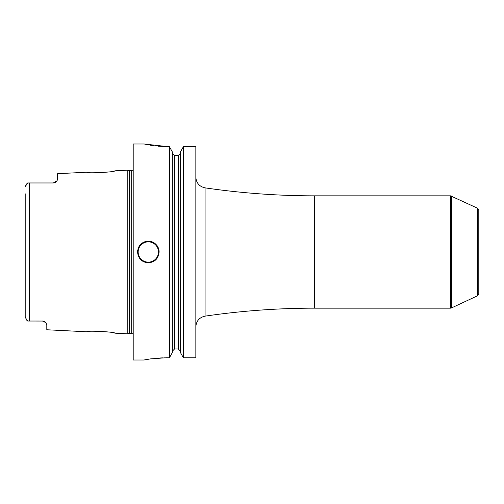 <?xml version="1.0" encoding="UTF-8"?>
<svg xmlns="http://www.w3.org/2000/svg" width="504" height="504" viewBox="0 0 504 504"><rect width="100%" height="100%" fill="white"/><g stroke="black" fill="none" stroke-linecap="round" stroke-linejoin="round"><path stroke-width="0.76" d="M114.836 170.825C115.75 172.097 85.875 173.628 86.764 172.229C85.882 173.628 115.75 172.097 114.836 170.825L127.802 170.176L127.802 333.824L114.836 333.175C115.75 331.903 85.875 330.372 86.764 331.771C85.882 330.372 115.744 331.903 114.836 333.175M42.884 321.054A4.322 4.322 0 0 0 42.481 321.035A4.322 4.322 0 0 1 42.884 321.054L27.676 321.035L26.699 320.135M42.481 321.035L45.839 322.636L46.803 324.626L46.803 329.767L86.764 331.771M45.839 322.636L45.555 322.321A4.322 4.322 0 0 1 45.839 322.636A4.322 4.322 0 0 0 45.543 322.308M45.209 322.006L44.856 321.747A4.322 4.322 0 0 0 44.503 321.533A4.322 4.322 0 0 1 44.869 321.754M44.472 321.521L44.087 321.344M43.678 321.206L43.275 321.105A4.322 4.322 0 0 1 43.703 321.212A4.322 4.322 0 0 0 43.294 321.111M25.213 317.533L25.2 315.762M27.676 321.035L25.2 317.331L25.2 193.769M25.2 310.231L25.2 198.885M29.301 321.035L29.301 182.965L27.676 182.965L25.2 186.669L26.498 184.086M26.863 183.695L27.676 182.965M29.301 182.965L53.279 182.965L27.934 182.965L53.279 182.965L57.053 180.747L57.601 179.122L57.053 180.747A4.322 4.322 0 0 1 56.82 181.119L57.053 180.747A4.322 4.322 0 0 1 56.82 181.119M53.67 182.952L54.06 182.895M55.194 182.517L55.226 182.505A4.322 4.322 0 0 0 55.579 182.303A4.322 4.322 0 0 1 55.213 182.511A4.322 4.322 0 0 0 55.579 182.303M56.24 181.793L56.259 181.78A4.322 4.322 0 0 0 56.549 181.472A4.322 4.322 0 0 1 56.246 181.787A4.322 4.322 0 0 0 56.549 181.472L56.391 181.642M86.764 172.229L57.601 173.691L57.601 179.122M54.823 182.681A4.322 4.322 0 0 1 54.426 182.813A4.322 4.322 0 0 0 54.823 182.681A4.322 4.322 0 0 1 54.426 182.813M54.035 182.902A4.322 4.322 0 0 1 53.657 182.952A4.322 4.322 0 0 0 54.035 182.902A4.322 4.322 0 0 1 53.657 182.952M158.18 146.21L167.763 146.645L143.999 143.999L133.201 143.999L133.201 360.001L143.999 360.001L150.331 358.917L164.997 357.821M163 357.853L160.524 357.941M151.276 358.785L150.394 358.905M147.785 359.308L146.475 359.535M145.662 359.68L143.999 360.001M165.602 357.815L169.388 357.815L172.349 352.573L169.388 357.815L169.388 146.645L172.349 151.918L169.388 146.645L167.763 146.645M159.119 252C158.357 258.697 154.753 262.3 148.321 262.798C141.889 262.294 138.285 258.697 137.523 252C138.285 245.303 141.889 241.7 148.321 241.202C154.753 241.7 158.357 245.303 159.119 252A10.798 10.798 0 0 0 159.025 250.551A10.798 10.798 0 0 1 159.119 252M195.842 146.645L183.412 146.645L195.842 146.645L195.842 357.815L183.412 357.815L180.451 352.573L180.451 151.918L183.412 146.645L183.412 357.815L180.451 352.573M145.675 144.358L146.456 144.516M147.212 144.661L148.365 144.875M150.085 145.171L150.52 145.246M151.597 145.41L153.518 145.688M154.936 145.87L155.856 145.977M183.412 146.645L180.451 151.918M180.451 153.298L178.29 155.522L180.451 153.298M174.51 155.522L178.29 155.522L178.29 348.982L180.451 351.194L178.29 348.982L174.51 348.982L172.349 351.194L174.51 348.982L174.51 155.522L172.349 153.298L174.51 155.522M172.349 151.918L172.349 352.573M137.523 252A10.798 10.798 0 0 1 137.617 250.557A10.798 10.798 0 0 0 137.523 252M137.913 249.115A10.798 10.798 0 0 1 138.008 248.793A10.798 10.798 0 0 0 137.913 249.115M138.398 247.741A10.798 10.798 0 0 1 138.852 246.809A10.798 10.798 0 0 0 138.398 247.741M139.047 246.462A10.798 10.798 0 0 1 139.847 245.303A10.798 10.798 0 0 0 139.047 246.462M141.851 243.35A10.798 10.798 0 0 1 143.01 242.594A10.798 10.798 0 0 0 141.851 243.35M144.257 241.996A10.798 10.798 0 0 1 145.574 241.555A10.798 10.798 0 0 0 144.257 241.996M146.941 241.29A10.798 10.798 0 0 1 149.701 241.29A10.798 10.798 0 0 0 146.941 241.29M158.243 247.735A10.798 10.798 0 0 0 157.639 246.544A10.798 10.798 0 0 1 158.243 247.735M157.595 246.462A10.798 10.798 0 0 0 156.794 245.303A10.798 10.798 0 0 1 157.595 246.462M154.791 243.35A10.798 10.798 0 0 0 153.632 242.594A10.798 10.798 0 0 1 154.791 243.35M152.384 241.996A10.798 10.798 0 0 0 151.068 241.555A10.798 10.798 0 0 1 152.384 241.996M477.553 208.221L477.553 295.779L478.8 293.826L478.8 210.174L477.553 208.221L450.526 195.842L450.526 308.158L314.641 308.158L314.641 195.842L450.526 195.842M127.802 333.824L129.137 333.465L129.137 170.535L127.802 170.176M129.137 333.465L129.698 333.396L129.698 170.604L129.137 170.535M129.698 333.396L131.689 333.396L131.689 170.604L129.698 170.604M148.321 262.149A10.149 10.149 0 0 1 138.165 252A10.149 10.149 0 0 1 148.321 241.851A10.149 10.149 0 0 1 158.47 252A10.149 10.149 0 0 1 148.321 262.149M314.641 195.842C277.924 195.836 241.403 193.177 205.078 187.86L205.078 316.14C199.363 317.425 196.283 320.985 195.842 326.825M477.553 295.779L451.439 307.957L451.439 196.043M131.689 333.396L133.201 334.013M131.689 170.604L133.201 169.987M205.078 316.14C241.403 310.823 277.924 308.164 314.641 308.158M205.078 187.86C199.363 186.575 196.283 183.015 195.842 177.175M451.439 307.957L450.526 308.158"/></g></svg>
